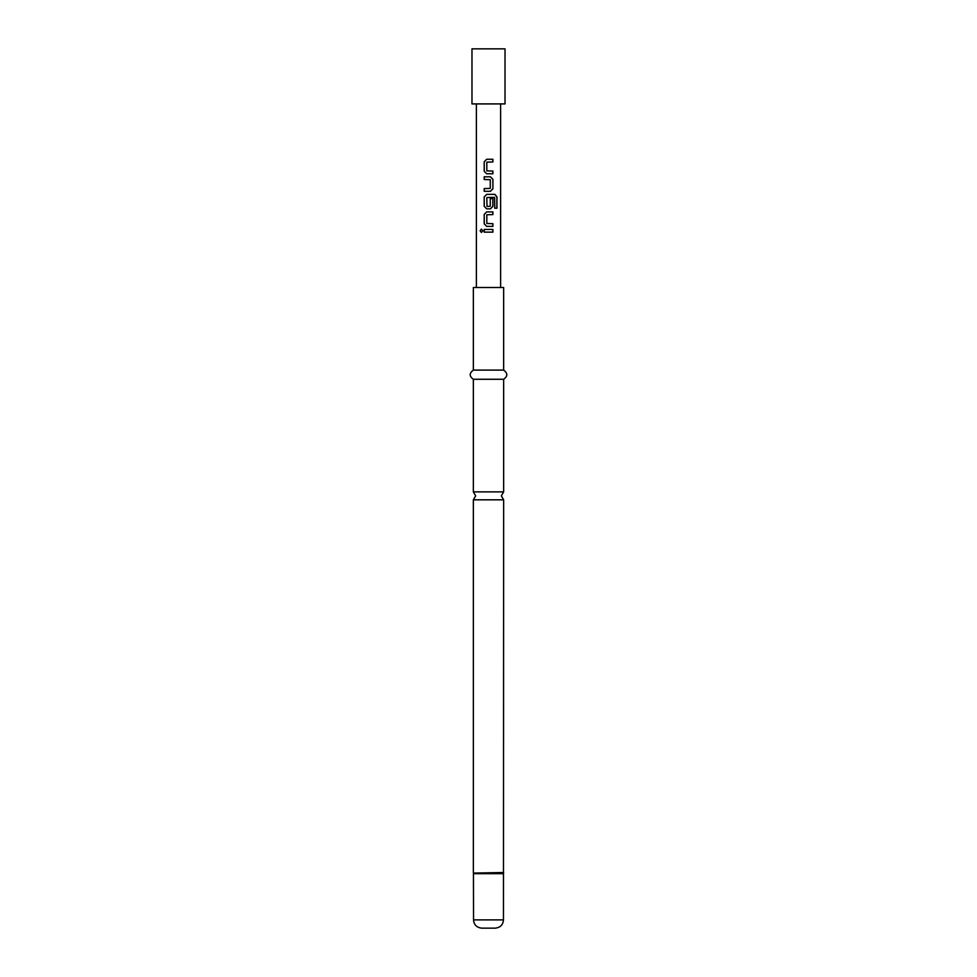 <?xml version="1.0" encoding="UTF-8"?>
<svg xmlns="http://www.w3.org/2000/svg" width="977" height="977" viewBox="0 0 977 977"><rect width="100%" height="100%" fill="white"/><g stroke="black" fill="none" stroke-linecap="round" stroke-linejoin="round"><path stroke-width="1.47" d="M480.122 230.792L481.392 229.119L482.821 230.792L481.392 232.465L480.122 230.792M481.453 232.453L480.257 230.792L481.453 229.119M503.643 491.871L473.356 491.871L475.652 495.84L473.356 499.821L503.643 499.821L501.348 495.84L503.643 491.871L503.643 379.271C507.845 376.267 507.845 373.214 503.643 370.1L503.643 287.494L473.356 287.494L473.356 370.1L503.643 370.1M484.262 161.791L486.68 159.275L492.909 159.275L492.909 161.974L486.815 162.158L486.815 170.877L492.909 171.06L492.909 173.759L486.644 173.759L484.262 171.244L484.201 161.791L486.644 159.275M492.848 171.06L492.848 173.759M484.262 191.297L484.262 188.598M484.262 179.512L484.262 176.813M484.262 196.878L486.68 194.362L494.912 194.362L496.951 196.878L496.951 208.211L494.753 208.211L494.594 197.354L486.815 197.525L486.998 206.44L490.271 206.257L490.271 198.587L492.909 198.587L492.909 206.318L490.466 208.834L486.644 208.834L484.262 206.318L484.201 196.878L486.644 194.362M492.848 198.587L492.848 206.318L490.43 208.834M484.262 214.415L486.68 211.899L492.909 211.899L492.909 214.598L486.815 214.781L486.815 223.501L492.909 223.684L492.909 226.383L486.644 226.383L484.262 223.855L484.201 214.415L486.644 211.899M492.848 223.684L492.848 226.383M484.262 232.135L484.262 229.436M488.5 103.916L505.024 103.916L505.024 48.85L471.976 48.85L471.976 103.916L488.5 103.916M473.356 491.871L473.356 379.271L503.643 379.271M503.46 919.894L473.54 919.894C473.979 924.865 476.739 927.613 481.795 928.15L495.205 928.15C500.261 927.613 503.021 924.865 503.46 919.894L503.643 499.821M488.5 176.813L490.466 176.813L492.909 179.341L492.909 188.781L490.466 191.297L484.201 191.297L484.201 188.598L490.271 188.414L490.271 179.695L484.201 179.512L484.201 176.813L488.5 176.813M488.5 229.436L492.909 229.436L492.909 232.135L484.201 232.135L484.201 229.436L488.5 229.436M486.644 226.383L484.201 223.855L484.201 214.415M486.644 208.834L484.201 206.318L484.201 196.878M486.644 173.759L484.201 171.244L484.201 161.791M492.848 229.436L492.848 232.135M492.848 211.899L492.848 214.598M494.814 194.362L496.951 196.878M496.829 196.878L496.829 208.211M490.43 176.813L492.848 179.341L492.909 188.781M492.848 188.781L490.43 191.297M492.848 159.275L492.848 161.974M473.54 919.894L473.442 873.084L503.558 873.084M473.442 873.084L503.643 872.51M473.54 873.658L503.46 873.658M500.615 287.494L500.615 103.916M476.385 287.494L476.385 103.916M473.356 872.51L473.356 499.821M473.356 379.271C469.155 376.267 469.155 373.214 473.356 370.1"/></g></svg>
